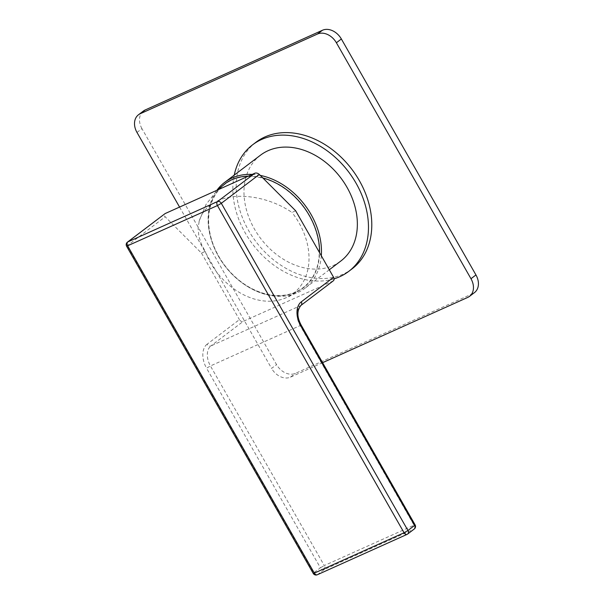 <?xml version="1.0" encoding="UTF-8"?>
<svg xmlns="http://www.w3.org/2000/svg" width="605" height="605" viewBox="0 0 605 605"><rect width="100%" height="100%" fill="white"/><g stroke="black" fill="none" stroke-linecap="round" stroke-linejoin="round"><path stroke-width="0.45" stroke-dasharray="3.02 2.27" d="M295.648 210.759L291.935 212.431C269.134 196.761 237.001 191.709 217.535 200.89L210.797 204.732L206.577 208.302L202.221 213.83L199.378 220.16L198.1 227.972L198.871 236.29L201.276 243.891L205.201 251.438L201.488 253.109L165.173 216.787C164.084 215.569 163.955 214.556 164.81 213.762M333.31 280.826A3.176 2.405 -127.2 0 1 332.947 281.038L243.218 321.391L210.895 345.939A3.176 2.405 52.8 0 1 207.114 344.192L239.436 319.644A3.176 2.405 -127.2 0 0 243.218 321.391M205.201 251.438A63.51 48.007 -127.2 0 0 282.051 299.278A63.51 48.007 -127.2 0 0 286.097 297.728A63.51 48.007 -127.2 0 0 291.935 212.431M295.875 291.95A64.848 49.02 52.8 0 1 218.753 256.308A64.848 49.02 52.8 0 1 232.025 180.01A64.848 49.02 52.8 0 1 309.147 215.652A64.848 49.02 52.8 0 1 295.875 291.95M226.005 183.028A65.166 49.255 -127.2 0 0 220.817 260.18A65.166 49.255 -127.2 0 0 296.034 292.23A65.166 49.255 -127.2 0 0 304.776 286.747A65.166 49.255 -127.2 0 0 319.553 252.671M262.842 177.953A65.166 49.255 -127.2 0 0 248.33 176.146M321.315 255.764A66.437 50.215 52.8 0 1 304.965 288.26A66.437 50.215 52.8 0 1 297.486 292.691A66.437 50.215 52.8 0 1 225.726 266.934A66.437 50.215 52.8 0 1 216.877 190.295M260.483 155.19A66.437 50.215 -127.2 0 0 257.359 233.787A66.437 50.215 -127.2 0 0 333.378 265.444A66.437 50.215 -127.2 0 0 340.849 261.005M334.089 278.829A79.474 60.069 52.8 0 1 245.275 233.008A79.474 60.069 52.8 0 1 234.233 175.125M136.987 132.434L141.956 128.653L276.553 364.618A15.896 12.017 52.8 0 0 295.452 373.353L472.694 293.652A15.896 12.017 52.8 0 0 474.486 292.586M179.564 207.076L271.577 368.392L276.553 364.618M352.049 268.87A79.474 60.069 52.8 0 1 248.595 230.49A79.474 60.069 52.8 0 1 255.915 142.288M322.601 362.682L290.483 377.134A15.896 12.017 52.8 0 1 271.577 368.392M141.956 128.653A15.896 12.017 52.8 0 1 143.423 111.017M252.224 174.399A66.437 50.215 52.8 0 1 260.309 175.412M201.488 253.109L239.436 319.644M317.307 574.75A3.176 2.049 65.8 0 0 317.565 574.591L324.197 569.562L413.926 529.209A3.176 2.049 65.8 0 0 414.017 525.208L415.121 524.89M313.239 573.427L313.783 572.844A3.176 2.405 52.8 0 0 317.565 574.591L407.294 534.245L413.926 529.209A3.176 2.405 -127.2 0 0 414.281 528.997M207.114 344.192A19.073 12.304 -114.2 0 0 206.562 368.203L210.434 365.949L300.163 325.596L414.017 525.208L324.288 565.554L210.434 365.949A15.896 10.255 -114.2 0 1 210.895 345.939L300.624 305.585L332.947 281.038M301.267 325.286L300.163 325.596A15.896 10.255 -114.2 0 1 300.624 305.585A3.176 2.405 52.8 0 0 300.988 305.374M324.197 569.562A3.176 2.049 65.8 0 0 324.288 565.554L320.416 567.815A3.176 2.405 52.8 0 0 324.197 569.562M127.451 242.129A3.176 2.405 -127.2 0 0 127.156 245.653L313.783 572.844L320.416 567.815L206.562 368.203M126.611 246.235L165.173 216.787M290.483 377.134L295.452 373.353M467.726 297.426L472.694 293.652M304.776 286.747L289.145 296.556L282.051 299.278M329.309 269.769L304.965 288.26M199.037 221.354L206.033 204.46L217.354 190.083"/><path stroke-width="0.91" d="M300.988 305.374L333.31 280.826A3.176 2.405 -127.2 0 0 333.597 277.302L295.648 210.759L259.333 174.444C257.843 173.151 256.361 172.735 254.887 173.204L165.15 213.557L127.806 241.917A3.176 2.049 65.8 0 0 127.715 245.917L314.343 573.109L404.072 532.755A3.176 2.049 65.8 0 0 407.036 534.396A3.176 2.049 65.8 0 0 407.294 534.245A3.176 2.405 -127.2 0 0 407.657 534.034A3.176 2.405 -127.2 0 0 407.944 530.502L414.576 525.465L300.723 325.861A19.073 12.304 -114.2 0 1 301.275 301.842A3.176 2.405 52.8 0 1 300.988 305.374C296.798 310.524 296.889 317.164 301.267 325.286L415.121 524.89L414.576 525.465A3.176 2.405 -127.2 0 1 414.281 528.997A3.176 3.176 0 0 0 415.121 524.89M254.887 173.204L217.535 201.563L127.806 241.917A3.176 2.405 -127.2 0 0 127.451 242.129L165.15 213.557M319.553 252.671A65.166 49.255 -127.2 0 0 262.842 177.953M248.33 176.146A65.166 49.255 -127.2 0 0 231.866 179.73A65.166 49.255 -127.2 0 0 226.005 183.028L217.354 190.083M216.877 190.295A66.437 50.215 52.8 0 1 224.599 182.438A66.437 50.215 52.8 0 1 232.07 178.006A66.437 50.215 52.8 0 1 252.224 174.399M329.309 269.769L340.849 261.005A66.437 50.215 -127.2 0 0 343.98 182.4A66.437 50.215 -127.2 0 0 267.962 150.751A66.437 50.215 -127.2 0 0 260.483 155.19L224.599 182.438M234.233 175.125A79.474 60.069 52.8 0 1 252.603 144.807A79.474 60.069 52.8 0 1 356.058 183.186A79.474 60.069 52.8 0 1 348.73 271.388A79.474 60.069 52.8 0 1 334.089 278.829M322.601 362.682L467.726 297.426A15.896 12.017 52.8 0 0 469.51 296.367A15.896 12.017 52.8 0 0 470.977 278.724L336.388 42.766A15.896 12.017 -127.2 0 0 317.489 34.024L140.239 113.732A15.896 12.017 52.8 0 0 138.454 114.791A15.896 12.017 52.8 0 0 136.987 132.434L179.564 207.076M252.603 144.807L255.915 142.288A79.474 60.069 52.8 0 1 359.37 180.668A79.474 60.069 52.8 0 1 352.049 268.87L348.73 271.388M470.977 278.724L475.954 274.95L341.364 38.985A15.896 12.017 -127.2 0 0 322.457 30.25L145.215 109.959A15.896 12.017 52.8 0 0 143.423 111.017L138.454 114.791M475.954 274.95A15.896 12.017 52.8 0 1 474.486 292.586L469.51 296.367M260.309 175.412A66.437 50.215 52.8 0 1 321.315 255.764M259.333 174.444L221.317 203.31L217.445 205.564L404.072 532.755L407.944 530.502L221.317 203.31A3.176 2.405 -127.2 0 0 217.535 201.563A3.176 2.049 65.8 0 0 217.445 205.564L126.611 246.235L313.239 573.427A3.176 3.176 0 0 0 317.307 574.75L407.036 534.396A3.176 3.176 0 0 0 407.657 534.034L414.281 528.997M333.597 277.302L301.275 301.842M313.239 573.427L314.343 573.109A3.176 2.049 65.8 0 0 317.307 574.75M300.723 325.861L301.267 325.286M322.457 30.25L317.489 34.024M140.239 113.732L145.215 109.959M336.388 42.766L341.364 38.985M127.451 242.129A3.176 3.176 0 0 0 126.611 246.235"/></g></svg>
